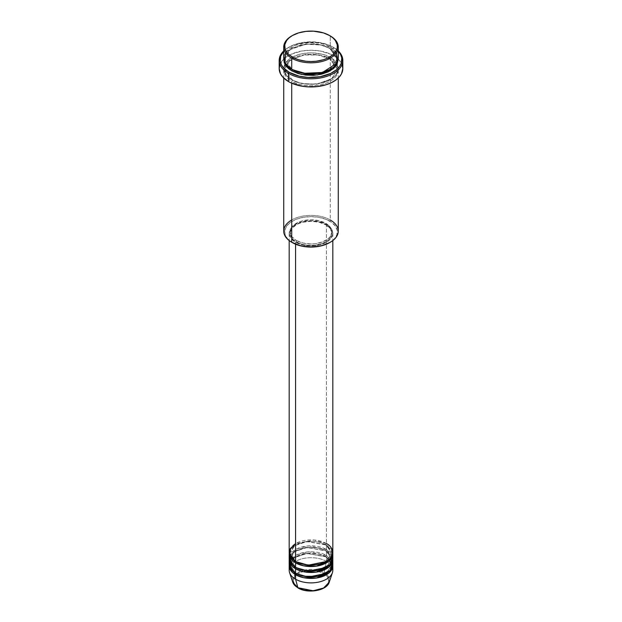 <?xml version="1.0" encoding="UTF-8"?>
<svg xmlns="http://www.w3.org/2000/svg" width="622" height="622" viewBox="0 0 622 622"><rect width="100%" height="100%" fill="white"/><g stroke="black" fill="none" stroke-linecap="round" stroke-linejoin="round"><path stroke-width="0.47" stroke-dasharray="3.11 2.33" d="M317.78 590.122L323.518 587.907L325.726 586.359L328.369 582.674L328.711 580.676L327.359 576.765L323.518 573.445L317.78 571.229L314.452 570.646L307.548 570.646L304.22 571.229L298.482 573.445L296.274 575L293.631 578.685L293.289 580.676L294.641 584.587L298.482 587.907A0.91 0.521 -60 0 1 298.024 587.953A0.91 0.521 120 0 0 298.482 587.907C301.639 590.309 314.079 593.155 323.518 587.907C332.615 582.456 327.685 575.272 323.518 573.445A0.91 0.521 120 0 0 324.14 572.535L328.315 576.229L329.248 582.161A18.582 10.729 0 0 0 324.14 572.535L326.426 561.378A21.817 12.595 180 0 1 332.475 568.057M332.817 570.288A21.817 12.595 0 0 0 326.426 561.378L326.426 556.931A21.817 12.595 180 0 0 303.248 554.062A21.817 12.595 180 0 0 289.222 565.095L294.533 557.576L307.004 553.448L326.426 556.931A0.91 0.521 -60 0 1 325.78 556.558L306.529 553.3L294.54 557.654L290.093 565.095L295.901 573.437L290.093 565.095L294.54 557.654L306.529 553.3L325.78 556.558A0.91 0.521 -60 0 1 326.426 555.446L326.426 550.991A21.817 12.595 180 0 0 303.248 548.122A21.817 12.595 180 0 0 289.222 559.155L294.533 551.636L307.004 547.515L326.426 550.991A0.91 0.521 -60 0 1 325.78 550.618L306.529 547.36L294.54 551.714L290.093 559.155L295.901 567.505L290.093 559.155L294.54 551.714L306.529 547.36L325.78 550.618A0.91 0.521 -60 0 1 326.426 549.506L326.426 545.051A21.817 12.595 180 0 0 303.248 542.182A21.817 12.595 180 0 0 289.222 553.215L294.533 545.696L307.004 541.575L326.426 545.051A0.91 0.521 -60 0 1 325.78 544.685L306.529 541.428L294.54 545.774L290.093 553.215L295.901 561.565L290.093 553.215L294.54 545.774L306.529 541.428L325.78 544.685A0.91 0.521 -60 0 1 326.426 543.566L314.087 540.005L295.574 543.566M295.574 561.378A0.91 0.521 -60 0 1 296.22 561.752A0.91 0.521 120 0 0 295.574 561.378M332.817 558.408A21.817 12.595 0 0 0 326.426 549.506L308.932 545.875L296.834 548.829L289.798 555.446M295.574 567.318A0.91 0.521 -60 0 1 296.22 567.692A0.91 0.521 120 0 0 295.574 567.318M332.817 564.348A21.817 12.595 0 0 0 326.426 555.446L308.932 551.807L296.834 554.77L289.798 561.378M295.574 573.259A0.91 0.521 -60 0 1 296.22 573.624A0.91 0.521 120 0 0 295.574 573.259M338.267 231.12A27.267 15.744 0 0 0 330.282 219.986L329.637 221.098A26.357 15.216 0 0 0 292.363 221.098A26.357 15.216 0 0 0 292.363 242.619L287.753 239.035L285.148 234.828L284.767 230.365L286.649 226.035L290.622 222.202L296.352 219.208L303.349 217.296L311 216.643L318.651 217.296L325.648 219.208L331.378 222.202L335.351 226.035L337.233 230.365L336.852 234.828L334.247 239.035L329.637 242.619A26.357 15.216 0 0 0 329.637 221.098L330.282 219.986L330.282 58.934A0.91 0.521 -60 0 1 329.637 58.561L320.346 55.094L305.363 54.456L290.241 59.945L284.643 69.322L292.363 80.09A0.91 0.521 -60 0 1 291.718 81.202C285.304 78.388 277.707 67.324 291.718 58.934C306.249 50.849 325.415 55.234 330.282 58.934A27.267 15.744 180 0 1 338.267 70.068A27.267 15.744 180 0 1 321.434 84.615A27.267 15.744 180 0 1 291.718 81.202L291.718 83.192L291.718 81.202A27.267 15.744 180 0 1 283.733 70.068A27.267 15.744 180 0 1 300.566 55.521A27.267 15.744 180 0 1 330.282 58.934L330.282 219.986A27.267 15.744 0 0 0 300.566 216.573A27.267 15.744 0 0 0 283.733 231.12M333.493 47.435L332.856 47.062A30.906 17.844 180 0 1 338.267 51.284L334.893 48.361L328.167 44.838L319.972 42.607L311 41.837L302.028 42.607L293.833 44.838L287.107 48.361L283.733 51.284A30.906 17.844 180 0 1 289.144 47.062A30.906 17.844 180 0 1 332.856 47.062L333.493 47.435A31.815 18.365 180 0 1 338.267 50.957A31.815 18.365 0 0 0 333.493 47.435L333.493 55.599L333.493 47.435A31.815 18.365 0 0 0 288.507 47.435A31.815 18.365 0 0 0 283.733 50.957A31.815 18.365 180 0 1 333.493 47.435L332.856 47.062M283.764 58.934L290.233 49.472L305.837 44.216L320.913 45.009L330.282 48.547A0.91 0.521 -60 0 1 329.637 48.174L320.346 44.706L305.363 44.069L290.241 49.55L284.643 58.934L292.045 69.508L284.643 58.934L290.241 49.55L305.363 44.069L320.346 44.706L329.637 48.174A0.91 0.521 -60 0 1 330.282 47.062L309.974 42.459L295.403 45.282L285.49 52.629M291.718 69.322A0.91 0.521 -60 0 1 292.363 69.695A0.91 0.521 120 0 0 291.718 69.322M329.637 58.561A0.91 0.521 -60 0 1 330.282 57.449C325.415 53.749 306.249 49.363 291.718 57.449C277.707 65.846 285.304 76.91 291.718 79.717A0.91 0.521 -60 0 1 292.363 80.09L284.643 69.322L290.241 59.945L305.363 54.456L320.346 55.094L329.637 58.561L337.357 69.322L331.759 78.706L316.637 84.195L301.654 83.558L292.363 80.09A0.91 0.521 120 0 0 291.718 79.717L298.148 82.469L305.682 84.024L316.318 84.024L323.852 82.469L330.282 79.717L335.048 76.008L337.746 71.654L338.267 68.583L337.746 65.512L336.191 62.558L332.078 58.592L326.153 55.49L321.434 54.036L311 52.839L303.085 53.515L298.148 54.697L289.922 58.592L285.809 62.558L284.254 65.512L283.865 70.13L284.907 73.155L286.952 76.008L291.718 79.717C296.585 83.418 315.751 87.803 330.282 79.717C344.293 71.328 336.696 60.264 330.282 57.449A0.91 0.521 120 0 0 330.282 58.934C336.696 61.741 344.293 72.805 330.282 81.202C315.751 89.288 296.585 84.903 291.718 81.202A0.91 0.521 120 0 0 292.363 80.09L301.654 83.558L316.637 84.195L331.759 78.706L337.357 69.322L329.637 58.561M332.817 552.476A21.817 12.595 0 0 0 326.426 543.566A0.91 0.521 120 0 0 325.78 544.685L331.907 553.215L326.099 561.565L331.907 553.215L325.78 544.685A0.91 0.521 120 0 0 326.426 545.051A21.817 12.595 180 0 1 332.778 553.215L326.426 545.051L326.426 549.506A21.817 12.595 0 0 0 302.65 546.777A21.817 12.595 0 0 0 289.183 558.408M295.574 242.253L295.574 244.197L295.574 242.253L302.65 244.982L306.747 245.698L315.253 245.698L319.35 244.982L326.426 242.253L329.139 240.341L332.397 235.8L332.817 233.343A21.817 12.595 180 0 1 319.35 244.982A21.817 12.595 180 0 1 295.574 242.253A21.817 12.595 180 0 1 289.183 233.343L289.603 235.8L290.847 238.164L295.574 242.253M326.426 224.441A21.817 12.595 180 0 1 332.817 233.343L332.397 230.886L331.153 228.523L326.426 224.441L319.35 221.704L311 220.748L302.65 221.704L295.574 224.441L290.847 228.523L289.603 230.886L289.183 233.343A21.817 12.595 180 0 1 302.65 221.704A21.817 12.595 180 0 1 326.426 224.441L326.426 543.566L326.426 224.441M296.22 240.395L296.22 241.88A20.907 12.067 0 0 0 319 244.493A20.907 12.067 0 0 0 331.907 233.343A20.907 12.067 0 0 0 325.78 224.806L325.78 223.321A20.907 12.067 180 0 1 331.907 231.858A20.907 12.067 180 0 1 319 243.008A20.907 12.067 180 0 1 296.22 240.395L303 243.008L311 243.933L315.082 243.7L322.616 241.896L328.385 238.568L330.313 236.477L331.907 231.858L331.503 229.502L328.385 225.156L325.78 223.321L319 220.709L311 219.791L303 220.709L299.384 221.821L293.615 225.156L290.497 229.502L290.093 231.858L291.687 236.477L296.22 240.395A20.907 12.067 180 0 1 290.093 231.858A20.907 12.067 180 0 1 303 220.709A20.907 12.067 180 0 1 325.78 223.321L325.78 224.806A20.907 12.067 0 0 0 303 222.194A20.907 12.067 0 0 0 290.093 233.343A20.907 12.067 0 0 0 296.22 241.88L296.22 240.395M342.815 68.583A31.815 18.365 0 0 0 338.251 59.106A31.815 18.365 0 0 0 333.493 55.599A31.815 18.365 0 0 0 283.749 59.106A31.815 18.365 0 0 0 279.185 68.583M338.267 58.196A27.267 15.744 0 0 0 330.282 47.062L330.282 35.928L330.282 47.062A27.267 15.744 0 0 0 300.566 43.649A27.267 15.744 0 0 0 283.733 58.196M332.475 556.185L326.426 549.506A0.91 0.521 120 0 0 325.78 550.618L331.907 559.155L326.099 567.505L331.907 559.155L325.78 550.618A0.91 0.521 120 0 0 326.426 550.991L326.426 555.446A0.91 0.521 120 0 0 325.78 556.558L331.907 565.095L326.099 573.437L331.907 565.095L325.78 556.558A0.91 0.521 120 0 0 326.426 556.931A21.817 12.595 180 0 1 332.778 565.095L326.426 556.931L326.426 561.378A21.817 12.595 0 0 0 302.65 558.649A21.817 12.595 0 0 0 289.183 570.288M326.426 550.991A21.817 12.595 180 0 1 332.778 559.155L326.426 550.991M332.475 562.125L326.426 555.446A21.817 12.595 0 0 0 302.65 552.709A21.817 12.595 0 0 0 289.183 564.348M289.525 568.057A21.817 12.595 180 0 1 304.477 558.268A21.817 12.595 180 0 1 326.426 561.378L324.14 572.535A18.582 10.729 0 0 0 302.284 570.646A18.582 10.729 0 0 0 292.752 582.161L295.17 574.503M318.728 570.366L324.14 572.535A0.91 0.521 -60 0 1 323.518 573.445C320.361 571.043 307.921 568.197 298.482 573.445C289.385 578.895 294.315 586.079 298.482 587.907L304.22 590.122M292.045 35.742A27.267 15.744 180 0 1 330.282 35.928A27.267 15.744 0 0 0 291.718 35.928M283.733 59.681L284.254 56.61L285.809 53.655L288.328 50.934L291.718 48.547L300.566 45.134L311 43.937L321.434 45.134L330.282 48.547L333.672 50.934L336.191 53.655L337.746 56.61L338.267 59.681M279.799 64.999L282.94 59.922L286.408 56.929L290.816 54.386L301.763 51.004L311 50.219L320.237 51.004L331.184 54.386L335.592 56.929L339.06 59.922L342.201 64.999M325.78 224.806L330.313 228.725L331.907 233.343L331.503 235.699L328.385 240.053L322.616 243.381L315.082 245.185L306.918 245.185L303 244.493L299.384 243.381L293.615 240.053L290.497 235.699L290.093 233.343L291.687 228.725L296.22 224.806L299.384 223.306L303 222.194L311 221.276L319 222.194L325.78 224.806M326.426 543.566A21.817 12.595 0 0 0 302.65 540.837A21.817 12.595 0 0 0 289.183 552.476M336.51 52.629L330.282 47.062A0.91 0.521 120 0 0 329.637 48.174L337.357 58.934L329.955 69.508L337.357 58.934L329.637 48.174A0.91 0.521 120 0 0 330.282 48.547L338.236 58.934M291.718 219.986A27.267 15.744 180 0 1 330.282 219.986M296.22 573.624L303.272 570.366M303.653 570.273L318.347 570.273M296.025 561.332C291.127 557.405 289.152 554.7 290.093 553.215C288.802 543.581 313.954 537.221 325.975 545.097C330.85 548.993 332.832 551.698 331.907 553.215C333.198 562.848 308.046 569.208 296.025 561.332M296.025 567.272C291.127 563.338 289.152 560.632 290.093 559.155C288.802 549.521 313.954 543.162 325.975 551.038C330.85 554.933 332.832 557.639 331.907 559.155C333.198 568.788 308.046 575.148 296.025 567.272M296.025 573.212C291.127 569.278 289.152 566.572 290.093 565.095C288.802 555.462 313.954 549.102 325.975 556.97C330.85 560.865 332.832 563.579 331.907 565.095C333.198 574.72 308.046 581.08 296.025 573.212M292.169 69.283C284.985 64.766 284.534 60.575 284.643 58.934C283.103 46.603 314.685 38.712 329.831 48.594C337.062 53.142 337.458 57.341 337.357 58.934C338.897 71.273 307.315 79.157 292.169 69.283M329.831 58.981L318.036 55.039L304.345 54.977L292.449 58.826L285.599 65.403L284.643 69.322C284.534 70.97 284.985 75.161 292.169 79.67C307.315 89.552 338.897 81.661 337.357 69.322L336.401 65.403L329.831 58.981M332.817 233.343L332.817 240.566M331.907 231.858L331.907 233.343M338.267 70.068L338.267 78.045M283.733 70.068L283.733 78.045M290.093 231.858L290.093 233.343M289.183 233.343L289.183 240.566M288.507 47.435L289.144 47.062M291.718 242.246L292.363 242.619"/><path stroke-width="0.93" d="M332.475 568.057A21.817 12.595 180 0 1 332.42 572.675L329.248 582.161L323.603 588.015L313.185 590.783L297.86 587.712A0.91 0.521 120 0 0 298.024 587.953A0.91 0.521 -60 0 1 297.86 587.712A18.582 10.729 0 0 0 316.442 590.387A18.582 10.729 0 0 0 329.248 582.161C326.939 590.721 307.665 593.979 298.024 587.953L292.752 582.161A18.582 10.729 0 0 0 297.86 587.712L295.574 579.191L297.86 587.712L292.752 582.161L289.58 572.675A21.817 12.595 180 0 1 289.525 568.057M295.574 543.566L290.132 548.806L289.401 554.256L295.574 561.378A21.817 12.595 0 0 0 319.35 564.107A21.817 12.595 0 0 0 332.817 552.476L332.817 240.566M332.817 553.961A21.817 12.595 180 0 0 332.778 553.215L328.851 561.192L316.349 566.168L303.52 565.787L295.574 562.863A0.91 0.521 120 0 0 296.22 561.752L296.22 561.752A0.91 0.521 -60 0 1 295.574 562.863L289.222 553.215A21.817 12.595 180 0 0 289.183 553.961L289.183 558.408A21.817 12.595 0 0 0 295.574 567.318A21.817 12.595 0 0 0 319.35 570.047A21.817 12.595 0 0 0 332.817 558.408L332.817 553.961A21.817 12.595 180 0 1 319.35 565.592A21.817 12.595 180 0 1 295.574 562.863L295.574 567.318L295.574 562.863A21.817 12.595 180 0 1 289.183 553.961M289.798 555.446L290.536 562.778L295.574 567.318L304.065 570.351L317.795 570.382L330.111 564.488L332.475 556.185M332.817 559.893A21.817 12.595 180 0 0 332.778 559.155L328.851 567.132L316.349 572.108L303.52 571.727L295.574 568.803A0.91 0.521 120 0 0 296.22 567.692L296.22 567.692A0.91 0.521 -60 0 1 295.574 568.803L289.222 559.155A21.817 12.595 180 0 0 289.183 559.893L289.183 564.348A21.817 12.595 0 0 0 295.574 573.259A21.817 12.595 0 0 0 319.35 575.988A21.817 12.595 0 0 0 332.817 564.348L332.817 559.893A21.817 12.595 180 0 1 319.35 571.532A21.817 12.595 180 0 1 295.574 568.803L295.574 573.259L295.574 568.803A21.817 12.595 180 0 1 289.183 559.893M289.798 561.378L290.536 568.71L295.574 573.259L304.065 576.291L317.795 576.314L330.111 570.428L332.475 562.125M332.817 565.833A21.817 12.595 180 0 0 332.778 565.095L328.851 573.072L316.349 578.04L303.52 577.667L295.574 574.736A0.91 0.521 120 0 0 296.22 573.624L296.22 573.624A0.91 0.521 -60 0 1 295.574 574.736L289.222 565.095A21.817 12.595 180 0 0 289.183 565.833L289.183 570.288A21.817 12.595 0 0 0 295.574 579.191A21.817 12.595 0 0 0 319.35 581.92A21.817 12.595 0 0 0 332.817 570.288L332.817 565.833A21.817 12.595 180 0 1 319.35 577.473A21.817 12.595 180 0 1 295.574 574.736L295.574 579.191L295.574 574.736A21.817 12.595 180 0 1 289.183 565.833M285.49 52.629L285 62.946L291.718 69.322L291.718 58.196L292.363 57.076A26.357 15.216 180 0 1 292.363 35.555A26.357 15.216 180 0 1 329.637 35.555L323.424 32.896L313.581 31.17L305.861 31.395L298.576 32.896L292.363 35.555L289.082 37.864L286.649 40.492L284.767 44.831L285.148 49.286L286.649 52.139L289.082 54.775L294.276 58.079L298.576 59.743L305.861 61.244L311 61.539L316.139 61.244L323.424 59.743L327.724 58.079L332.918 54.775L336.222 50.74L337.233 47.808L337.233 44.831L335.351 40.492L332.918 37.864L329.637 35.555A26.357 15.216 180 0 1 329.637 57.076A26.357 15.216 180 0 1 292.363 57.076L291.718 58.196A27.267 15.744 0 0 0 330.282 58.196A27.267 15.744 0 0 0 330.282 35.928L330.282 35.928A27.267 15.744 180 0 1 338.267 47.062A27.267 15.744 180 0 1 321.434 61.609A27.267 15.744 180 0 1 291.718 58.196L291.718 69.322A27.267 15.744 0 0 0 321.434 72.735A27.267 15.744 0 0 0 338.267 58.196L338.267 47.062M330.282 219.986A27.267 15.744 180 0 1 330.282 242.246A27.267 15.744 180 0 1 291.718 242.253L292.363 242.619A26.357 15.216 0 0 0 329.637 242.619L321.084 245.923L311 247.082L300.916 245.923L291.718 242.253A27.267 15.744 0 0 0 321.434 245.659A27.267 15.744 0 0 0 338.267 231.12L338.267 78.045M288.507 73.404A31.815 18.365 0 0 0 330.585 74.897A31.815 18.365 0 0 0 338.267 50.957A31.815 18.365 180 0 1 342.815 60.42A31.815 18.365 180 0 1 323.176 77.392A31.815 18.365 180 0 1 288.507 73.404L288.507 81.568A31.815 18.365 0 0 0 323.176 85.556A31.815 18.365 0 0 0 342.815 68.583L341.447 73.917L339.06 77.245L335.592 80.238L331.184 82.78L325.998 84.779L317.204 86.598L307.882 86.862L301.763 86.163L290.816 82.78L288.507 81.568L288.507 73.404A31.815 18.365 180 0 1 279.185 60.42A31.815 18.365 180 0 1 283.733 50.957A31.815 18.365 0 0 0 288.507 73.404L289.144 72.292L288.507 73.404M338.267 51.284A30.906 17.844 180 0 1 329.396 74.01A30.906 17.844 180 0 1 289.144 72.292L299.174 76.164L307.968 77.431L319.972 76.755L330.609 73.474L336.696 69.594L339.55 66.507L341.307 63.156L341.758 57.932L340.576 54.495L338.259 51.268M292.363 69.695L292.363 69.695A0.91 0.521 -60 0 1 291.718 70.807L286.182 66.204L283.764 58.934L284.254 62.752L285.809 65.699L288.328 68.428L291.718 70.807A0.91 0.521 120 0 0 292.363 69.695L307.455 74.018L318.977 73.443L329.955 69.508L318.977 73.443L307.455 74.018L292.363 69.695M295.574 244.197L295.574 561.378L295.574 244.197M291.718 83.192L291.718 242.253L291.718 83.192M332.42 572.675A21.817 12.595 180 0 1 317.391 582.332A21.817 12.595 180 0 1 295.574 579.191A21.817 12.595 180 0 1 289.58 572.675M304.22 590.122L311 590.9L317.78 590.122M292.363 35.555L291.718 35.928A27.267 15.744 0 0 0 291.718 58.196A27.267 15.744 180 0 1 283.733 47.062A27.267 15.744 180 0 1 292.045 35.742M283.733 47.062L283.733 58.196A27.267 15.744 0 0 0 291.718 69.322L303.505 73.334L322.484 72.471L336.844 63.219L336.51 52.629M283.741 51.268L280.693 56.198L280.242 61.43L281.424 64.859L283.741 68.086L289.144 72.292A30.906 17.844 180 0 1 283.733 51.284M338.236 58.934L337.093 64.245L333.672 68.428L328.299 71.849L321.434 74.22L313.675 75.348L305.682 75.122L298.148 73.559L291.718 70.807L301.584 74.453L317.515 74.967L333.151 68.855L338.236 58.934M279.185 60.42L279.185 68.583A31.815 18.365 0 0 0 288.507 81.568L282.94 77.245L280.553 73.917L279.185 68.583L279.799 64.999M342.201 64.999L342.815 68.583L342.815 60.42M283.733 78.045L283.733 231.12A27.267 15.744 0 0 0 291.718 242.253A27.267 15.744 180 0 1 291.718 242.246A27.267 15.744 180 0 1 291.718 219.986M289.183 240.566L289.183 552.476A21.817 12.595 0 0 0 295.574 561.378C299.47 564.341 314.794 567.847 326.426 561.378C337.629 554.668 331.557 545.813 326.426 543.566M296.22 573.624L308.224 577.053L326.099 573.437L308.224 577.053L296.22 573.624L295.17 574.503M296.22 567.692L308.224 571.12L326.099 567.505L308.224 571.12L296.22 567.692M296.22 561.752L308.224 565.18L326.099 561.565L308.224 565.18L296.22 561.752M330.282 35.928L329.637 35.555M330.282 242.246L329.637 242.619"/></g></svg>
